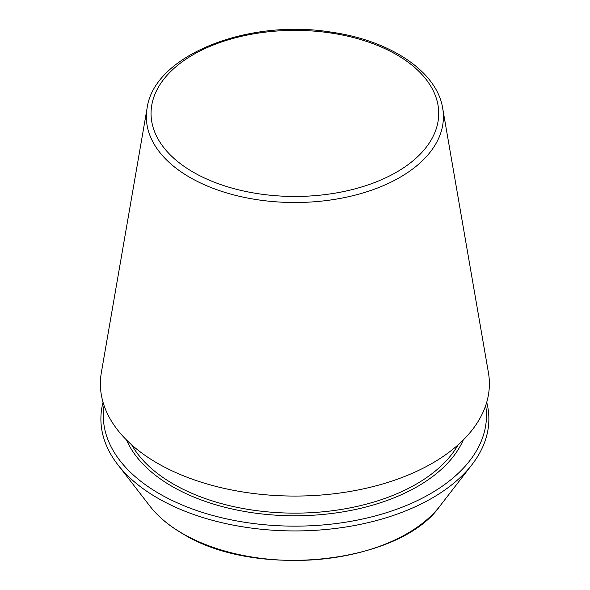 <?xml version="1.0" encoding="UTF-8"?>
<svg xmlns="http://www.w3.org/2000/svg" width="590" height="590" viewBox="0 0 590 590"><rect width="100%" height="100%" fill="white"/><g stroke="black" fill="none" stroke-linecap="round" stroke-linejoin="round"><path stroke-width="0.89" d="M147.087 108.228L101.347 372.615A194.501 112.292 0 0 0 157.353 463.18A194.501 112.292 0 0 0 378.161 485.253A194.501 112.292 0 0 0 488.417 372.615L442.684 108.228C436.895 71.302 389.931 40.356 331.056 32.118C247.512 18.452 154.012 55.431 147.087 108.228A148.533 85.757 0 0 0 189.855 177.391A148.533 85.757 0 0 0 358.484 194.25A148.533 85.757 0 0 0 442.684 108.228M103.051 402.292A193.992 111.997 0 0 0 117.794 464.662A193.992 111.997 0 0 0 157.714 498.137A193.992 111.997 0 0 0 471.971 464.662A193.992 111.997 0 0 0 486.721 402.292M104.083 405.559A191.58 110.61 0 0 0 159.418 493.749A191.58 110.61 0 0 0 376.118 515.712A191.58 110.61 0 0 0 485.688 405.559M193.173 172.133A143.835 83.043 0 0 0 433.82 134.911A143.835 83.043 0 0 0 257.66 33.202A143.835 83.043 0 0 0 193.173 172.133M182.642 533.596A158.74 91.649 0 0 0 439.793 506.213C399.541 563.988 255.662 579.196 182.907 533.847C169.065 525.837 158.091 516.626 149.978 506.213A158.74 91.649 0 0 0 182.642 533.596M131.71 444.882A171.727 99.15 0 0 0 173.453 484.095A171.727 99.15 0 0 0 458.061 444.882M126.496 439.978A173.622 100.241 0 0 0 172.11 486.418A173.622 100.241 0 0 0 341.123 512.157A173.622 100.241 0 0 0 463.268 439.978M439.793 506.213L471.971 464.662M149.978 506.213L117.794 464.662"/></g></svg>

